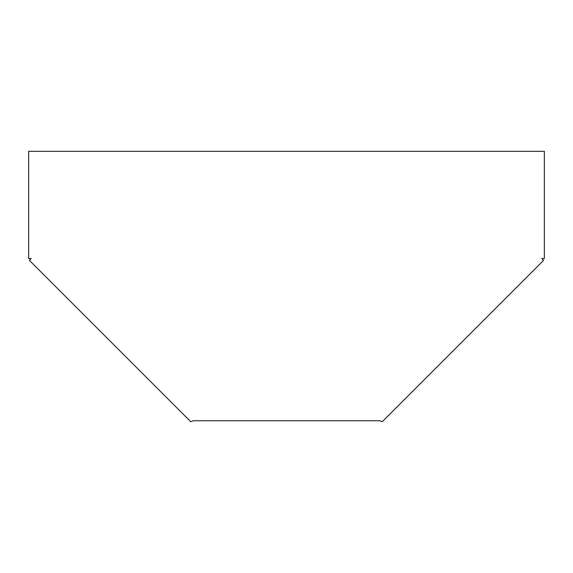 <?xml version="1.0" encoding="UTF-8"?>
<svg xmlns="http://www.w3.org/2000/svg" width="573" height="573" viewBox="0 0 573 573"><rect width="100%" height="100%" fill="white"/><g stroke="black" fill="none" stroke-linecap="round" stroke-linejoin="round"><path stroke-width="0.86" d="M28.65 258.545L28.65 151.315L544.35 151.315L544.35 258.545L541.772 258.545L543.598 260.371L382.284 421.685L379.548 420.768L193.452 420.768L190.716 421.685L29.402 260.371L31.229 258.545L28.65 258.545"/></g></svg>
